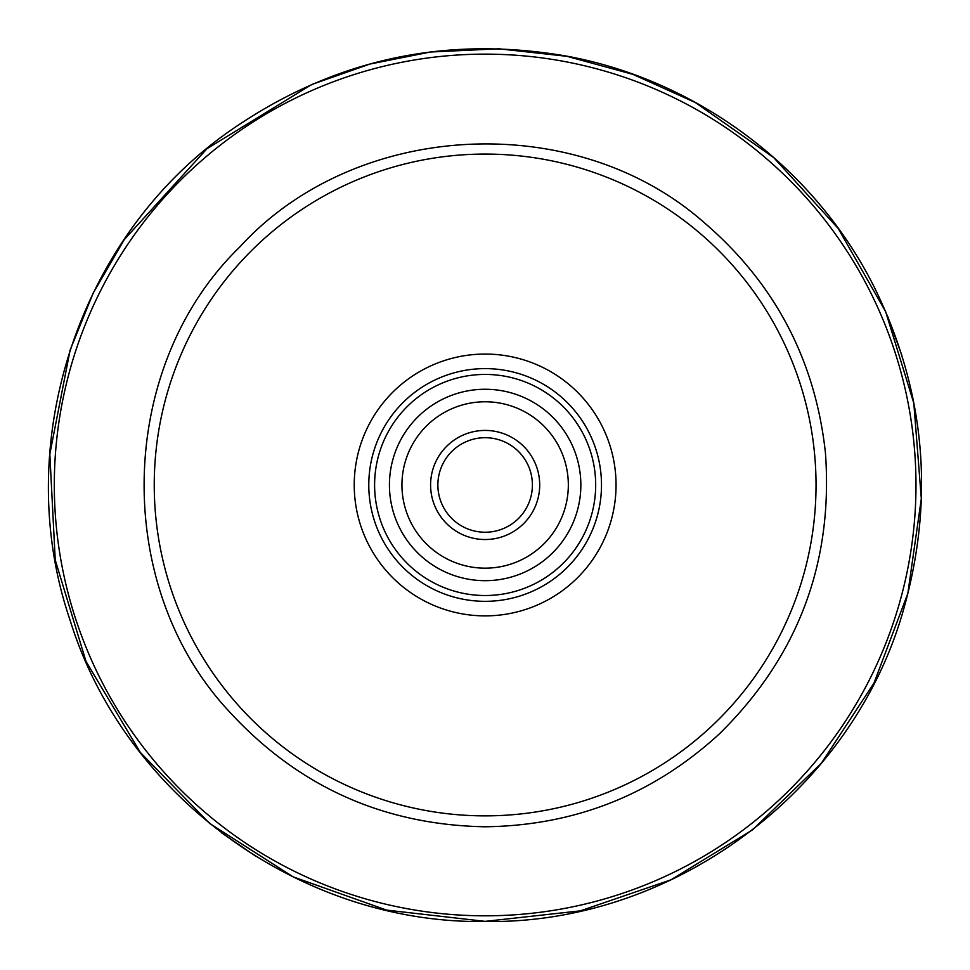 <?xml version="1.0" encoding="UTF-8"?>
<svg xmlns="http://www.w3.org/2000/svg" width="970" height="970" viewBox="0 0 970 970"><rect width="100%" height="100%" fill="white"/><g stroke="black" fill="none" stroke-linecap="round" stroke-linejoin="round"><path stroke-width="1.45" d="M532.409 484.976A47.275 47.275 0 0 1 485.145 532.239A47.275 47.275 0 0 1 437.87 484.976A47.275 47.275 0 0 1 485.145 437.7A47.275 47.275 0 0 1 532.409 484.976M430.595 484.976A54.538 54.538 0 0 0 512.415 532.215A54.538 54.538 0 0 0 512.415 437.737A54.538 54.538 0 0 0 430.595 484.976M401.944 484.976A83.202 83.202 0 0 1 485.145 401.774A83.202 83.202 0 0 1 568.335 484.976A83.202 83.202 0 0 1 485.145 568.165A83.202 83.202 0 0 1 401.944 484.976M389.431 484.976A95.703 95.703 0 0 1 485.145 389.261A95.703 95.703 0 0 1 580.848 484.976A95.703 95.703 0 0 1 485.145 580.678A95.703 95.703 0 0 1 389.431 484.976M374.602 484.976A110.544 110.544 0 0 1 485.145 374.432A110.544 110.544 0 0 1 595.677 484.976A110.544 110.544 0 0 1 485.145 595.519A110.544 110.544 0 0 1 374.602 484.976M368.782 484.976A116.364 116.364 0 0 1 485.145 368.612A116.364 116.364 0 0 1 601.497 484.976A116.364 116.364 0 0 1 485.145 601.327A116.364 116.364 0 0 1 368.782 484.976M54.308 484.976A430.838 430.838 0 0 1 485.145 54.138A430.838 430.838 0 0 1 915.983 484.976A430.838 430.838 0 0 1 485.145 915.813A430.838 430.838 0 0 1 54.308 484.976M485.145 615.877A130.901 130.901 0 0 1 354.232 484.976A130.901 130.901 0 0 1 485.145 354.062A130.901 130.901 0 0 1 616.047 484.976A130.901 130.901 0 0 1 485.145 615.877M154.242 484.976A330.903 330.903 0 0 1 485.145 154.072A330.903 330.903 0 0 1 816.037 484.976A330.903 330.903 0 0 1 485.145 815.867A330.903 330.903 0 0 1 154.242 484.976M485.145 826.779C383.101 824.912 297.632 786.318 228.75 711.01C111.611 585.359 116.812 366.175 239.687 247.107C354.826 120.559 573.743 108.47 703.02 221.609C774.424 282.464 815.224 359.53 825.434 452.808C833.363 562.976 797.922 656.751 719.122 734.144C652.895 794.721 574.895 825.603 485.145 826.779M485.145 921.367L386.606 910.102L293.158 876.868L209.617 823.397L140.323 752.441L86.015 661.419L55.242 560.005L49.834 454.154L70.107 350.121L93.241 293.001L124.208 239.675L206.974 148.725L311.819 84.475L370.007 64.032L430.45 52.016L498.847 48.791L566.916 56.308L632.961 74.375L695.381 102.553L773.733 157.625L838.189 228.459L885.646 311.661L913.813 403.205L921.318 498.677L907.823 593.495L873.97 683.086L821.396 763.147L752.611 829.799L670.949 879.838L580.339 910.854L485.145 921.367M255.753 856.219L221.778 832.939M887.732 316.547L901.712 354.923M485.145 921.5C300.664 924.24 124.354 796.103 69.973 619.866C10.379 445.278 77.721 238.026 228.556 131.811C330.928 59.982 443.726 34.762 566.941 56.175C697.636 80.28 814.485 168.004 874.091 286.793C924.798 389.613 934.874 496.264 904.343 606.759C854.412 789.301 674.368 924.483 485.145 921.5"/></g></svg>

